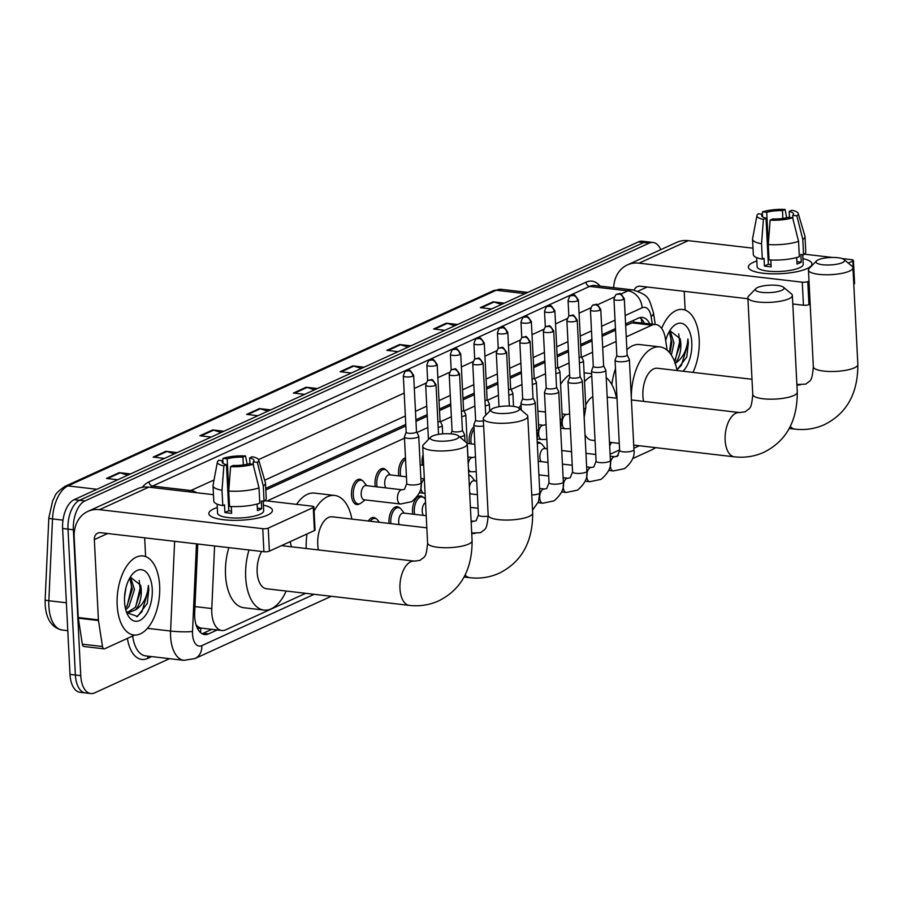 <?xml version="1.0" encoding="UTF-8"?>
<svg xmlns="http://www.w3.org/2000/svg" width="903" height="903" viewBox="0 0 903 903"><rect width="100%" height="100%" fill="white"/><g stroke="black" fill="none" stroke-linecap="round" stroke-linejoin="round"><path stroke-width="1.35" d="M359.608 503.795A12.732 6.705 -83.4 0 1 356.809 504.54A12.732 6.705 -83.4 0 1 351.481 495.002A12.732 6.705 -83.4 0 1 359.755 479.245A12.732 6.705 -83.4 0 1 362.306 480.622M375.287 486.661A12.732 6.705 -83.4 0 1 375.016 484.245A12.732 6.705 -83.4 0 1 383.29 468.499A12.732 6.705 -83.4 0 1 385.841 469.865M398.821 475.915A12.732 6.705 -83.4 0 1 398.55 473.499A12.732 6.705 -83.4 0 1 405.481 457.832M422.356 465.158A12.732 6.705 -83.4 0 1 422.085 462.742A12.732 6.705 -83.4 0 1 423.112 454.615M469.425 443.655A12.732 6.705 -83.4 0 1 469.165 441.24A12.732 6.705 -83.4 0 1 473.951 426.747M518.796 408.032A12.732 6.705 -83.4 0 1 521.031 405.244M368.345 521.008A12.732 6.705 -83.4 0 1 373.729 517.487A12.732 6.705 -83.4 0 1 376.28 518.853M389.069 523.424A12.732 6.705 -83.4 0 1 388.99 522.487A12.732 6.705 -83.4 0 1 397.264 506.73A12.732 6.705 -83.4 0 1 399.815 508.107M412.795 514.146A12.732 6.705 -83.4 0 1 412.536 511.73A12.732 6.705 -83.4 0 1 420.798 495.973A12.732 6.705 -83.4 0 1 423.349 497.35M468.759 474.696A12.732 6.705 -83.4 0 1 470.418 475.847M537.251 442.289A12.732 6.705 -83.4 0 1 538.481 442.21A12.732 6.705 -83.4 0 1 541.032 443.587M214.598 545.976L211.787 608.543A23.873 12.586 96.6 0 0 211.799 612.629A23.873 12.586 96.6 0 0 221.777 630.52A23.873 12.586 96.6 0 0 225.705 629.842L305.666 593.316M195.962 624.583L196.527 625.26A7.958 4.199 96.6 0 0 200.669 628.149A23.873 19.335 65.4 0 1 200.511 632.597M200.669 628.149L200.895 628.048A23.873 12.586 -83.4 0 1 196.527 625.26M667.17 350.24L665.342 338.478A23.873 12.586 96.6 0 0 655.759 324.504L633.759 322.179L625.666 325.554M615.541 330.182L602.132 336.311M592.007 340.928L580.731 346.075M568.461 351.685L557.196 356.832M544.927 362.442L533.662 367.589M521.392 373.187L510.127 378.334M497.858 383.944L486.593 389.091M474.323 394.69L463.058 399.837M450.789 405.447L439.524 410.594M427.254 416.204L415.99 421.351M405.865 425.979L265.809 489.957M200.895 628.048L221.777 630.52M655.759 324.504A23.873 12.586 96.6 0 0 651.831 325.182L626.23 336.875M616.106 341.503L602.696 347.621M592.571 352.249L581.679 357.227M569.037 363.006L558.144 367.984M545.502 373.752L534.61 378.729M521.968 384.509L511.075 389.486M498.433 395.266L487.541 400.243M474.899 406.011L464.007 410.989M451.365 416.768L440.472 421.746M427.83 427.525L416.926 432.503M404.488 438.181L267.13 500.939M610.089 454.232L619.605 449.886M197.768 544.012L194.687 612.595A23.873 12.586 96.6 0 0 194.698 616.681A23.873 12.586 96.6 0 0 204.676 634.572A23.873 12.586 96.6 0 0 208.604 633.895L217.16 629.989M211.787 629.357L203.231 633.274A23.873 12.586 -83.4 0 1 202.046 633.703M169.516 658.659L94.668 692.861A23.873 12.586 -83.4 0 1 90.74 693.538A23.873 12.586 -83.4 0 1 80.751 675.647L73.369 529.756A23.873 12.586 -83.4 0 1 84.95 500.905L649.122 243.144A23.873 12.586 -83.4 0 1 653.05 242.467A23.873 12.586 -83.4 0 1 660.759 249.668M90.74 693.538L79.983 692.285A23.873 12.586 -83.4 0 1 70.005 674.394L62.612 528.503L67.996 529.135A23.873 12.586 -83.4 0 1 79.566 500.273L643.749 242.523A23.873 12.586 -83.4 0 1 647.677 241.846A23.873 12.586 -83.4 0 0 643.749 242.523L79.566 500.273A23.873 12.586 -83.4 0 0 67.996 529.135L75.378 675.015L67.996 529.135L73.369 529.756M85.367 692.906A23.873 12.586 -83.4 0 1 75.378 675.015A23.873 12.586 -83.4 0 0 85.367 692.906M649.742 323.805A23.873 12.586 96.6 0 0 642.405 317.416A23.873 12.586 96.6 0 0 638.466 318.093L625.587 323.985M615.462 328.613L602.053 334.742M591.928 339.359L580.652 344.506M568.382 350.116L557.117 355.263M544.848 360.873L533.583 366.02M521.313 371.618L510.048 376.765M497.779 382.375L486.514 387.522M474.244 393.121L462.979 398.268M450.71 403.878L439.445 409.025M427.175 414.635L415.911 419.782M405.786 424.399L265.73 488.388M639.651 317.653A23.873 12.586 -83.4 0 1 644.358 323.172M62.612 528.503A23.873 12.586 -83.4 0 1 74.193 499.652L638.376 241.902A23.873 12.586 -83.4 0 1 642.304 241.214L653.05 242.467M408.088 347.102L400.537 344.732A6.366 5.158 -114.6 0 0 399.6 344.528L410.854 345.838M398.11 351.662L386.856 350.353L399.6 344.528M454.819 325.757L447.267 323.376A6.366 5.158 -114.6 0 0 446.33 323.172L457.595 324.493M444.84 330.317L433.587 328.997L446.33 323.172M501.549 304.401L493.997 302.031A6.366 5.158 -114.6 0 0 493.061 301.828L504.325 303.137M491.582 308.961L480.317 307.652L493.061 301.828M267.886 411.158L260.346 408.777A6.366 5.158 -114.6 0 0 259.398 408.574L270.663 409.894M257.919 415.707L246.654 414.398L259.398 408.574M221.156 432.503L213.605 430.133A6.366 5.158 -114.6 0 0 212.668 429.93L223.933 431.239M211.189 437.063L199.924 435.754L212.668 429.93M174.426 453.859L166.874 451.477A6.366 5.158 -114.6 0 0 165.938 451.274L177.202 452.595M164.459 458.408L153.194 457.099L165.938 451.274M127.695 475.204L120.144 472.833A6.366 5.158 -114.6 0 0 119.207 472.63L130.472 473.94M117.729 479.764L106.464 478.455L119.207 472.63M361.358 368.458L353.807 366.076A6.366 5.158 -114.6 0 0 352.87 365.873L364.123 367.194M351.38 373.018L340.126 371.697L352.87 365.873M314.628 389.803L307.076 387.432A6.366 5.158 -114.6 0 0 306.14 387.229L317.393 388.538M304.65 394.363L293.385 393.053L306.14 387.229M159.65 585.776A39.788 20.972 -83.4 0 1 133.802 635.001A39.788 20.972 -83.4 0 1 117.164 605.179A39.788 20.972 -83.4 0 1 143.013 555.955A39.788 20.972 -83.4 0 1 159.65 585.776M125.359 608.103L126.871 606.319L132.335 589.264L129.727 578.055M125.777 609.83L129.005 606.568L134.468 589.512L130.495 576.961M124.558 597.131L125.946 587.751M127.695 612.245L135.405 607.313L140.868 590.257L140.529 585.11L130.303 577.096M140.529 585.11A17.981 9.482 -83.4 0 1 141.286 590.314A17.981 9.482 -83.4 0 1 135.36 609.976L128.757 612.46L126.352 611.703M124.558 601.804A25.939 13.669 -83.4 0 1 132.346 574.274A25.939 13.669 -83.4 0 1 152.257 589.151A25.939 13.669 -83.4 0 1 143.667 617.562A25.939 13.669 -83.4 0 1 127.628 614.717A25.939 13.669 -83.4 0 1 124.558 601.804M126.725 612.697L137.516 616.444L147.245 603.418L148.826 589.512L148.397 585.449L147.9 589.614C146.083 599.287 141.906 606.071 135.36 609.976M127.154 605.936L131.522 587.492L130.777 579.85M135.687 606.929L140.055 588.485L139.209 580.392M136.725 616.772L141.895 611.782L148.589 589.49L148.397 585.449M267.502 515.116A31.831 8.229 177.1 0 1 212.645 517.216A31.831 8.229 177.1 0 1 213.763 508.852A31.831 8.229 177.1 0 1 217.296 507.486A31.831 8.229 177.1 0 0 213.763 508.852A31.831 8.229 177.1 0 0 208.841 513.593A31.831 8.229 177.1 0 0 231.981 520.309A31.831 8.229 177.1 0 0 267.502 515.116A31.831 8.229 177.1 0 0 268.992 514.36A31.831 8.229 177.1 0 0 263.394 505.149A31.831 8.229 177.1 0 1 272.424 510.364A31.831 8.229 177.1 0 1 267.502 515.116M134.682 635.069L104.748 648.738A3.984 2.099 96.6 0 1 104.093 648.851L83.945 646.503A3.984 2.099 -83.4 0 1 82.342 644.178L78.313 618.183A3.984 2.099 -83.4 0 1 78.245 617.528L74.181 537.24A31.831 25.769 65.4 0 1 87.828 511.425A31.831 25.769 65.4 0 1 99.499 509.664L262.75 528.684A3.984 1.027 -2.9 0 0 268.236 528.108L269.399 551.146A3.984 1.027 177.1 0 1 263.913 551.722L100.662 532.702A7.958 6.445 -114.6 0 0 97.75 533.131A7.958 6.445 -114.6 0 0 94.33 539.588L98.404 619.876A3.984 2.099 96.6 0 0 98.472 620.53L102.502 646.525A3.984 2.099 96.6 0 0 104.093 648.851M87.828 511.425L137.109 488.907A31.831 25.769 65.4 0 1 148.781 487.146L213.458 494.686M313.262 507.531A3.984 1.027 -2.9 0 0 313.883 506.944L315.045 529.971A3.984 1.027 177.1 0 1 314.436 530.569L313.262 507.531L268.236 528.108M313.883 506.944A3.984 1.027 -2.9 0 0 312.032 506.165L264.884 500.68M314.436 530.569L269.399 551.146M144.661 537.827L145.62 556.587M253.077 464.266L248.946 463.792A15.915 4.109 177.1 0 1 233.2 465.451L230.581 466.648A20.69 5.35 177.1 0 0 253.077 464.266L259.026 487.857L259.793 503.219A26.266 6.784 177.1 0 1 229.509 506.414L228.73 491.063L230.581 466.648M226.472 464.673L223.865 465.869A20.69 5.35 177.1 0 1 217.42 462.02A20.69 5.35 177.1 0 1 218.797 460.282L222.928 460.756A15.915 4.109 177.1 0 0 222.172 462.11A15.915 4.109 177.1 0 0 226.472 464.673L228.809 510.737A15.915 4.109 -2.9 0 0 231.518 511.211M222.928 460.756L223.064 463.374M249.95 463.905L249.646 457.934L252.264 456.749A20.69 5.35 177.1 0 1 258.676 459.92L265.392 482.586A26.266 6.784 177.1 0 1 265.459 483.015L266.238 498.366A26.266 6.784 177.1 0 1 264.048 501.278L261.328 500.962L261.712 508.637A23.083 5.96 177.1 0 1 259.883 509.642A23.083 5.96 177.1 0 1 257.468 510.579L257.129 504.032M263.191 501.176L263.676 510.816A23.083 5.96 177.1 0 1 260.109 514.247A23.083 5.96 177.1 0 1 234.362 518.017A23.083 5.96 177.1 0 1 217.578 513.152L217.126 504.1M223.865 465.869L222.014 490.273L222.793 505.635L224.508 504.845L224.903 512.52A23.083 5.96 177.1 0 0 231.619 513.31L231.281 506.515M222.793 505.635A26.266 6.784 177.1 0 1 213.785 501.018L213.006 485.667A26.266 6.784 177.1 0 1 213.029 485.238L217.42 462.02M222.014 490.273A26.266 6.784 177.1 0 1 213.006 485.667M265.459 483.015A26.266 6.784 177.1 0 1 263.27 485.927L257.332 462.336L253.201 461.851L253.382 465.463M264.048 501.278L263.27 485.927M228.775 490.431L227.184 458.814L223.041 458.34L222.657 460.722M223.041 458.34A20.69 5.35 177.1 0 1 245.548 455.959L242.93 457.155L243.325 464.943M247.151 464.255L245.548 455.959M258.676 459.92A20.69 5.35 177.1 0 1 257.332 462.336M227.184 458.814A15.915 4.109 177.1 0 1 242.93 457.155M249.646 457.934A15.915 4.109 177.1 0 1 253.957 460.496A15.915 4.109 177.1 0 1 253.201 461.851M259.026 487.857A26.266 6.784 177.1 0 1 228.73 491.063M228.504 504.766L229.43 504.879A15.915 4.109 -2.9 0 0 228.527 505.195M261.712 508.637L257.344 508.129M228.809 510.737L224.903 512.52M456.647 438.869A14.324 3.702 -2.9 0 0 458.295 435.777A14.324 3.702 -2.9 0 0 446.556 433.7A14.324 3.702 -2.9 0 0 432.469 436.047A14.324 3.702 -2.9 0 0 430.72 437.165A14.324 3.702 -2.9 0 0 438.847 441.127A14.324 3.702 -2.9 0 0 456.647 438.869M458.295 435.777L466.309 442.515A22.282 5.757 177.1 0 1 467.201 444.005A22.282 5.757 177.1 0 1 463.758 447.324A22.282 5.757 177.1 0 1 438.892 450.969A22.282 5.757 177.1 0 1 422.694 446.263A22.282 5.757 177.1 0 1 423.428 444.682L430.72 437.165M261.701 551.462A22.282 11.739 96.6 0 0 257.152 572.039A22.282 11.739 96.6 0 0 266.464 588.745L409.296 605.382C419.579 606.556 429.354 605.055 438.644 600.879C461.015 589.727 472.179 569.68 472.1 540.75L467.201 444.005M286.183 591.036A43.773 23.06 -83.4 0 1 263.981 610.089A43.773 23.06 -83.4 0 1 245.684 577.288A43.773 23.06 -83.4 0 1 249.014 549.983M263.981 610.089L243.821 607.742A43.773 23.06 -83.4 0 1 225.524 574.94A43.773 23.06 -83.4 0 1 228.865 547.636M290.134 541.665A43.773 23.06 -83.4 0 1 291.342 546.778M517.227 411.192A14.324 3.702 -2.9 0 0 518.875 408.088A14.324 3.702 -2.9 0 0 507.136 406.011A14.324 3.702 -2.9 0 0 493.049 408.37A14.324 3.702 -2.9 0 0 491.3 409.488A14.324 3.702 -2.9 0 0 499.427 413.45A14.324 3.702 -2.9 0 0 517.227 411.192M518.875 408.088L526.889 414.838A22.282 5.757 177.1 0 1 527.781 416.328A22.282 5.757 177.1 0 1 524.338 419.647A22.282 5.757 177.1 0 1 499.472 423.293A22.282 5.757 177.1 0 1 483.274 418.586A22.282 5.757 177.1 0 1 484.008 417.005L491.3 409.488M426.826 527.826L332.202 516.798A22.282 11.739 96.6 0 0 317.732 544.362A22.282 11.739 96.6 0 0 318.454 549.938M306.207 548.505A43.773 23.06 -83.4 0 1 307.02 533.955M314.097 511.166A43.773 23.06 -83.4 0 1 334.697 495.454A43.773 23.06 -83.4 0 1 351.922 519.101M296.568 504.371A43.773 23.06 -83.4 0 1 314.537 493.106L334.697 495.454M781.817 290.314A14.324 3.702 -2.9 0 0 783.465 287.21A14.324 3.702 -2.9 0 0 771.726 285.134A14.324 3.702 -2.9 0 0 757.628 287.493A14.324 3.702 -2.9 0 0 755.89 288.61A14.324 3.702 -2.9 0 0 764.006 292.572A14.324 3.702 -2.9 0 0 781.817 290.314M783.465 287.21L791.48 293.949A22.282 5.757 177.1 0 1 792.371 295.45A22.282 5.757 177.1 0 1 788.929 298.769A22.282 5.757 177.1 0 1 764.062 302.415A22.282 5.757 177.1 0 1 747.865 297.708A22.282 5.757 177.1 0 1 748.587 296.128L755.89 288.61M585.02 434.704A22.282 11.739 96.6 0 0 591.634 440.19L595.054 440.585M611.354 442.481A43.773 23.06 -83.4 0 1 609.672 445.947M592.831 396.688A22.282 11.739 96.6 0 0 585.72 405.108M584.534 381.653A43.773 23.06 -83.4 0 1 591.781 375.953M606.206 377.612A43.773 23.06 -83.4 0 1 616.512 398.212M560.582 384.362A43.773 23.06 -83.4 0 1 569.635 374.722M842.397 262.638A14.324 3.702 -2.9 0 0 844.045 259.533A14.324 3.702 -2.9 0 0 832.306 257.457A14.324 3.702 -2.9 0 0 818.208 259.816A14.324 3.702 -2.9 0 0 816.47 260.933A14.324 3.702 -2.9 0 0 824.597 264.895A14.324 3.702 -2.9 0 0 842.397 262.638M844.045 259.533L852.06 266.272A22.282 5.757 177.1 0 1 852.951 267.773A22.282 5.757 177.1 0 1 849.509 271.092A22.282 5.757 177.1 0 1 824.642 274.738A22.282 5.757 177.1 0 1 808.445 270.031A22.282 5.757 177.1 0 1 809.178 268.451L816.47 260.933M751.996 379.271L657.373 368.243A22.282 11.739 96.6 0 0 642.891 395.807A22.282 11.739 96.6 0 0 643.625 401.372M631.332 398.2A43.773 23.06 -83.4 0 1 659.856 346.899A43.773 23.06 -83.4 0 1 677.092 370.535M611.828 384.543A43.773 23.06 -83.4 0 1 615.496 368.672M626.885 349.653A43.773 23.06 -83.4 0 1 639.708 344.551L659.856 346.899M459.582 436.86A7.168 1.851 -2.9 0 0 463.521 435.889A7.168 1.851 -2.9 0 0 464.627 434.828A7.168 1.851 -2.9 0 0 464.571 434.625L462.404 430.246M452.098 430.686A5.17 1.332 -2.9 0 0 452.076 430.844A5.17 1.332 -2.9 0 0 454.48 431.837A5.17 1.332 -2.9 0 0 461.602 431.092A5.17 1.332 -2.9 0 0 462.404 430.313A5.17 1.332 -2.9 0 0 462.37 430.167M370.264 521.234A11.942 6.287 -83.4 0 1 374.982 518.435A11.942 6.287 -83.4 0 1 377.725 520.128L379.452 522.306M399.171 524.598A7.168 3.77 -83.4 0 1 398.686 521.911A7.168 3.77 -83.4 0 1 403.336 513.051L426.216 515.715M390.864 523.638A11.942 6.287 -83.4 0 1 390.762 522.442A11.942 6.287 -83.4 0 1 398.516 507.678A11.942 6.287 -83.4 0 1 401.271 509.371L404.262 513.152M475.61 420.019L473.894 424.591A7.168 1.851 -2.9 0 0 473.861 424.794A7.168 1.851 -2.9 0 0 477.19 426.182A7.168 1.851 -2.9 0 0 483.647 426.035M475.633 419.94A5.17 1.332 -2.9 0 0 475.61 420.087A5.17 1.332 -2.9 0 0 478.014 421.091A5.17 1.332 -2.9 0 0 483.387 420.854M423.484 515.399A7.168 3.77 -83.4 0 1 422.22 511.154A7.168 3.77 -83.4 0 1 425.55 502.576M414.624 514.36A11.942 6.287 -83.4 0 1 414.296 511.696A11.942 6.287 -83.4 0 1 422.051 496.921A11.942 6.287 -83.4 0 1 424.805 498.625L425.381 499.359M522.679 398.505L520.963 403.077A7.168 1.851 -2.9 0 0 520.929 403.291A7.168 1.851 -2.9 0 0 524.259 404.679A7.168 1.851 -2.9 0 0 534.124 403.63A7.168 1.851 -2.9 0 0 535.231 402.569A7.168 1.851 -2.9 0 0 535.174 402.366L533.007 397.986M522.702 398.437A5.17 1.332 -2.9 0 0 522.679 398.584A5.17 1.332 -2.9 0 0 525.083 399.577A5.17 1.332 -2.9 0 0 532.217 398.833A5.17 1.332 -2.9 0 0 533.018 398.065A5.17 1.332 -2.9 0 0 532.973 397.907M470.553 493.885A7.168 3.77 -83.4 0 1 469.628 491.842M546.213 387.759L544.498 392.331A7.168 1.851 -2.9 0 0 544.464 392.534A7.168 1.851 -2.9 0 0 547.794 393.922A7.168 1.851 -2.9 0 0 557.659 392.884A7.168 1.851 -2.9 0 0 558.765 391.812A7.168 1.851 -2.9 0 0 558.72 391.609L556.541 387.229M546.247 387.68A5.17 1.332 -2.9 0 0 546.213 387.827A5.17 1.332 -2.9 0 0 548.618 388.832A5.17 1.332 -2.9 0 0 555.751 388.076A5.17 1.332 -2.9 0 0 556.553 387.308A5.17 1.332 -2.9 0 0 556.508 387.161M469.391 487.27A7.168 3.77 -83.4 0 1 473.951 480.791L476.705 481.107M469.12 475.418L468.792 475.384A11.942 6.287 -83.4 0 1 469.12 475.418A11.942 6.287 -83.4 0 1 471.874 477.123L474.876 480.893M569.748 377.002L568.032 381.574A7.168 1.851 -2.9 0 0 567.998 381.788A7.168 1.851 -2.9 0 0 571.328 383.165A7.168 1.851 -2.9 0 0 581.193 382.127A7.168 1.851 -2.9 0 0 582.311 381.055A7.168 1.851 -2.9 0 0 582.254 380.852L580.076 376.483M569.782 376.923A5.17 1.332 -2.9 0 0 569.748 377.082A5.17 1.332 -2.9 0 0 572.152 378.075A5.17 1.332 -2.9 0 0 579.286 377.33A5.17 1.332 -2.9 0 0 580.087 376.551A5.17 1.332 -2.9 0 0 580.042 376.404M593.282 366.246L591.567 370.828A7.168 1.851 -2.9 0 0 591.533 371.031A7.168 1.851 -2.9 0 0 594.863 372.42A7.168 1.851 -2.9 0 0 604.739 371.37A7.168 1.851 -2.9 0 0 605.845 370.309A7.168 1.851 -2.9 0 0 605.789 370.106L603.622 365.726M593.316 366.178A5.17 1.332 -2.9 0 0 593.294 366.325A5.17 1.332 -2.9 0 0 595.698 367.329A5.17 1.332 -2.9 0 0 602.82 366.573A5.17 1.332 -2.9 0 0 603.622 365.805A5.17 1.332 -2.9 0 0 603.576 365.659M541.168 461.636A7.168 3.77 -83.4 0 1 539.904 457.392A7.168 3.77 -83.4 0 1 544.554 448.531L547.32 448.847M616.817 355.5L615.101 360.071A7.168 1.851 -2.9 0 0 615.067 360.274A7.168 1.851 -2.9 0 0 618.397 361.663A7.168 1.851 -2.9 0 0 628.274 360.624A7.168 1.851 -2.9 0 0 629.38 359.552A7.168 1.851 -2.9 0 0 629.323 359.349L627.156 354.969M616.851 355.421A5.17 1.332 -2.9 0 0 616.828 355.568A5.17 1.332 -2.9 0 0 619.232 356.572A5.17 1.332 -2.9 0 0 626.355 355.816A5.17 1.332 -2.9 0 0 627.156 355.048A5.17 1.332 -2.9 0 0 627.122 354.902M537.319 443.734A11.942 6.287 -83.4 0 1 539.734 443.159A11.942 6.287 -83.4 0 1 542.477 444.863L545.48 448.644M400.447 504.021L364.169 499.788A7.168 3.77 -83.4 0 1 361.177 494.426A7.168 3.77 -83.4 0 1 365.828 485.566L402.106 489.787A7.168 3.77 -83.4 0 0 400.684 490.115A7.168 3.77 -83.4 0 0 397.455 498.648A7.168 3.77 -83.4 0 0 400.447 504.021L411.757 501.662C419.127 495.352 422.232 489.054 421.091 482.755L418.732 436.228A7.168 1.851 -2.9 0 0 418.676 436.025L416.509 431.645M406.169 432.165L404.454 436.736A7.168 1.851 -2.9 0 0 404.42 436.95A7.168 1.851 -2.9 0 0 407.75 438.327A7.168 1.851 -2.9 0 0 415.075 438.034A7.168 1.851 -2.9 0 0 418.732 436.228M365.094 499.901L361.302 502.892A11.942 6.287 -83.4 0 1 358.243 503.908A11.942 6.287 -83.4 0 1 353.254 494.968A11.942 6.287 -83.4 0 1 361.008 480.193A11.942 6.287 -83.4 0 1 363.751 481.897L366.753 485.667M406.203 432.085A5.17 1.332 -2.9 0 0 406.181 432.244A5.17 1.332 -2.9 0 0 408.585 433.237A5.17 1.332 -2.9 0 0 415.707 432.492A5.17 1.332 -2.9 0 0 416.509 431.713A5.17 1.332 -2.9 0 0 416.475 431.566M385.976 487.913A7.168 3.77 -83.4 0 1 384.712 483.669A7.168 3.77 -83.4 0 1 389.362 474.809L406.44 476.807M377.115 486.875A11.942 6.287 -83.4 0 1 376.788 484.211A11.942 6.287 -83.4 0 1 384.543 469.447A11.942 6.287 -83.4 0 1 387.285 471.14L390.288 474.922M437.91 422.164A5.17 1.332 -2.9 0 0 439.242 421.735A5.17 1.332 -2.9 0 0 440.043 420.967A5.17 1.332 -2.9 0 0 440.009 420.821M438.181 427.367A7.168 1.851 -2.9 0 0 442.267 425.471A7.168 1.851 -2.9 0 0 442.21 425.268L440.043 420.888M400.65 476.129A11.942 6.287 -83.4 0 1 400.322 473.454A11.942 6.287 -83.4 0 1 405.56 459.322M461.444 411.418A5.17 1.332 -2.9 0 0 462.787 410.978A5.17 1.332 -2.9 0 0 463.578 410.21A5.17 1.332 -2.9 0 0 463.544 410.064M461.715 416.61A7.168 1.851 -2.9 0 0 465.801 414.714A7.168 1.851 -2.9 0 0 465.745 414.511L463.578 410.143M484.99 400.661A5.17 1.332 -2.9 0 0 486.322 400.232A5.17 1.332 -2.9 0 0 487.112 399.465A5.17 1.332 -2.9 0 0 487.078 399.307M485.25 405.853A7.168 1.851 -2.9 0 0 489.336 403.968A7.168 1.851 -2.9 0 0 489.279 403.765L487.112 399.386M508.524 389.904A5.17 1.332 -2.9 0 0 509.856 389.475A5.17 1.332 -2.9 0 0 510.658 388.708A5.17 1.332 -2.9 0 0 510.613 388.561M508.784 395.108A7.168 1.851 -2.9 0 0 512.87 393.211A7.168 1.851 -2.9 0 0 512.814 393.008L510.646 388.629M471.253 443.87A11.942 6.287 -83.4 0 1 470.926 441.206A11.942 6.287 -83.4 0 1 474.075 429.094M532.059 379.158A5.17 1.332 -2.9 0 0 533.391 378.729A5.17 1.332 -2.9 0 0 534.192 377.951A5.17 1.332 -2.9 0 0 534.147 377.804M532.318 384.351A7.168 1.851 -2.9 0 0 536.405 382.454A7.168 1.851 -2.9 0 0 536.359 382.251L534.181 377.883M555.593 368.401A5.17 1.332 -2.9 0 0 556.925 367.972A5.17 1.332 -2.9 0 0 557.727 367.205A5.17 1.332 -2.9 0 0 557.682 367.058M555.853 373.594A7.168 1.851 -2.9 0 0 559.95 371.709A7.168 1.851 -2.9 0 0 559.894 371.505L557.715 367.126M579.128 357.644A5.17 1.332 -2.9 0 0 580.46 357.216A5.17 1.332 -2.9 0 0 581.261 356.448A5.17 1.332 -2.9 0 0 581.216 356.301M579.387 362.848A7.168 1.851 -2.9 0 0 583.485 360.952A7.168 1.851 -2.9 0 0 583.428 360.748L581.261 356.369M520.162 409.172A11.942 6.287 -83.4 0 1 521.144 407.58M807.034 268.62A31.831 8.229 177.1 0 1 752.188 270.719A31.831 8.229 177.1 0 1 753.294 262.355A31.831 8.229 177.1 0 1 756.827 260.99A31.831 8.229 177.1 0 0 753.294 262.355A31.831 8.229 177.1 0 0 748.373 267.096A31.831 8.229 177.1 0 0 771.523 273.812A31.831 8.229 177.1 0 0 807.034 268.62A31.831 8.229 177.1 0 0 808.535 267.864A31.831 8.229 177.1 0 0 802.925 258.653A31.831 8.229 177.1 0 1 811.955 263.868A31.831 8.229 177.1 0 1 807.034 268.62M613.69 287.696A31.831 25.769 65.4 0 1 627.359 264.929A31.831 25.769 65.4 0 1 639.031 263.168L802.282 282.188A3.984 1.027 -2.9 0 0 807.767 281.612L808.93 304.65A3.984 1.027 177.1 0 1 803.456 305.225L792.8 303.984M627.359 264.929L676.64 242.41A31.831 25.769 65.4 0 1 688.312 240.649L752.989 248.19M852.804 261.035A3.984 1.027 -2.9 0 0 853.414 260.448L854.577 283.474A3.984 1.027 177.1 0 1 853.967 284.073L852.804 261.035L848.278 263.1M808.998 281.047L807.767 281.612M853.414 260.448A3.984 1.027 -2.9 0 0 851.563 259.669L842.115 258.574M804.415 254.183L832.532 257.457M810.16 304.085L808.93 304.65M747.91 298.746L640.204 286.206A7.958 6.445 -114.6 0 0 637.281 286.646A7.958 6.445 -114.6 0 0 634.267 290.123M684.203 291.33L685.151 310.09M792.62 217.781L788.488 217.296A15.915 4.109 177.1 0 1 772.731 218.955L770.124 220.151A20.69 5.35 177.1 0 0 792.62 217.781L798.557 241.361L799.336 256.723A26.266 6.784 177.1 0 1 769.04 259.917L768.272 244.566L770.124 220.151M766.015 218.176L763.396 219.373A20.69 5.35 177.1 0 1 756.962 215.524A20.69 5.35 177.1 0 1 758.328 213.785L762.471 214.259A15.915 4.109 177.1 0 0 761.703 215.614A15.915 4.109 177.1 0 0 766.015 218.176L768.351 264.24A15.915 4.109 -2.9 0 0 771.049 264.714M762.471 214.259L762.595 216.878M789.493 217.409L789.188 211.437L791.796 210.252A20.69 5.35 177.1 0 1 798.207 213.424L804.923 236.089A26.266 6.784 177.1 0 1 804.991 236.518L805.769 251.869A26.266 6.784 177.1 0 1 803.58 254.781L800.859 254.465L801.243 262.141A23.083 5.96 177.1 0 1 799.415 263.145A23.083 5.96 177.1 0 1 796.999 264.082L796.672 257.536M802.722 254.68L803.218 264.319A23.083 5.96 177.1 0 1 799.652 267.751A23.083 5.96 177.1 0 1 773.894 271.521A23.083 5.96 177.1 0 1 757.12 266.656L756.658 257.603M763.396 219.373L761.545 243.776L762.324 259.138L764.051 258.348L764.435 266.024A23.083 5.96 177.1 0 0 771.151 266.814L770.812 260.019M762.324 259.138A26.266 6.784 177.1 0 1 753.316 254.522L752.538 239.171A26.266 6.784 177.1 0 1 752.571 238.742L756.962 215.524M761.545 243.776A26.266 6.784 177.1 0 1 752.538 239.171M804.991 236.518A26.266 6.784 177.1 0 1 802.801 239.43L796.864 215.84L792.732 215.354L792.913 218.966M803.58 254.781L802.801 239.43M768.318 243.934L766.715 212.318L762.583 211.844L762.2 214.225M762.583 211.844A20.69 5.35 177.1 0 1 785.079 209.462L782.472 210.659L782.856 218.447M786.682 217.758L785.079 209.462M798.207 213.424A20.69 5.35 177.1 0 1 796.864 215.84M766.715 212.318A15.915 4.109 177.1 0 1 782.472 210.659M789.188 211.437A15.915 4.109 177.1 0 1 793.5 214A15.915 4.109 177.1 0 1 792.732 215.354M798.557 241.361A26.266 6.784 177.1 0 1 768.272 244.566M768.972 258.416A15.915 4.109 -2.9 0 0 768.069 258.698M801.243 262.141L796.875 261.633M768.351 264.24L764.435 266.024M768.972 258.382L768.047 258.269M661.651 328.432A39.788 20.972 -83.4 0 1 682.544 309.458A39.788 20.972 -83.4 0 1 699.182 339.28A39.788 20.972 -83.4 0 1 692.973 372.386M669.913 353.107L671.866 342.768L669.27 331.559M671.358 355.116L673.999 343.016L670.026 330.464M674.518 361.369L680.399 343.761L680.072 338.614L669.834 330.6M680.072 338.614A17.981 9.482 -83.4 0 1 680.828 343.817A17.981 9.482 -83.4 0 1 675.173 363.175M665.669 340.544A25.939 13.669 -83.4 0 1 671.877 327.778A25.939 13.669 -83.4 0 1 691.788 342.655A25.939 13.669 -83.4 0 1 683.04 371.235M676.979 369.982L686.788 356.922L688.357 343.016L687.939 338.952L687.443 343.117C685.625 352.791 681.438 359.575 674.902 363.48M669.394 352.475L671.053 340.995L670.308 333.354M675.218 360.432L679.587 342L678.74 333.896M676.957 369.835L681.438 365.286L688.12 342.993L687.939 338.952M194.958 606.579L211.787 608.543M633.522 320.351A23.873 19.335 65.4 0 1 633.759 322.179M641.965 322.89L641.796 321.829A23.873 9.436 171.2 0 1 641.819 322.879M631.626 322.822L651.831 325.182M203.231 633.274L208.604 633.895M196.459 543.854L192.531 631.445A15.915 8.387 96.6 0 0 192.531 634.166A15.915 8.387 96.6 0 0 201.809 645.645L314.176 594.298M201.809 645.645A15.915 12.89 -114.6 0 1 194.98 658.558L183.907 660.341A31.831 16.773 -83.4 0 1 170.599 636.48A31.831 16.773 -83.4 0 1 170.588 631.039L147.415 628.33M151.704 656.583L147.686 658.422A3.984 3.217 65.4 0 1 148.25 656.188M147.686 658.422A35.815 18.873 -83.4 0 1 127.402 638.387M132.662 635.994A31.831 16.773 96.6 0 0 145.62 655.883L183.907 660.341M142.245 487.315A35.815 18.873 -83.4 0 1 149.018 481.841L586.058 282.176A35.815 18.873 -83.4 0 1 600.077 286.104M84.95 500.905L74.193 499.652M80.751 675.647L70.005 674.394M649.122 243.144L638.376 241.902M188.682 491.796A31.831 16.773 -83.4 0 1 190.86 490.532L152.573 486.074A31.831 16.773 96.6 0 0 150.383 487.338M192.531 631.445A15.915 1.817 -177.4 0 1 170.588 631.039L174.618 541.315M620.869 294.085L627.901 290.868L589.614 286.398L152.573 486.074A3.984 3.217 65.4 0 1 149.018 481.841M652.282 324.098L651.131 316.648A15.915 8.387 96.6 0 0 642.123 307.788A15.915 12.89 -114.6 0 0 627.901 290.868A31.831 16.773 -83.4 0 1 633.15 289.953L594.851 285.495A31.831 16.773 96.6 0 0 589.614 286.398A3.984 3.217 65.4 0 1 586.058 282.176M196.775 492.745A15.915 12.89 -114.6 0 0 190.86 490.532L214.034 479.956M249.307 463.837L249.939 463.544M258.54 459.616L404.194 393.076M414.319 388.448L426.035 383.098M437.853 377.691L449.57 372.341M461.388 366.945L473.104 361.595M484.922 356.188L496.639 350.838M508.457 345.431L520.173 340.081M532.002 334.686L543.708 329.335M555.537 323.929L567.242 318.578M579.071 313.183L590.776 307.821M597.335 304.83L614.311 297.076M615.236 456.76L618.363 455.326M633.872 448.249L639.347 445.743M642.123 307.788L625.158 315.542M615.033 320.159L601.624 326.288M591.499 330.916L580.223 336.063M567.964 341.673L556.688 346.82M544.419 352.418L533.154 357.565M520.884 363.175L509.619 368.322M497.35 373.932L486.085 379.079M473.815 384.678L462.55 389.825M450.281 395.435L439.016 400.582M426.747 406.181L415.482 411.328M405.357 415.956L264.681 480.227M655.251 324.437L653.422 312.652A15.915 6.287 171.2 0 1 651.131 316.648M655.702 447.651L652.101 449.717A15.915 12.89 -114.6 0 0 655.172 447.595M96.903 489.279L67.973 485.904A7.958 6.445 -114.6 0 0 65.05 486.345L493.298 290.698A7.958 6.445 65.4 0 1 496.21 290.258L67.973 485.904A31.831 16.773 96.6 0 0 52.521 518.932L48.852 600.743A31.831 16.773 96.6 0 0 48.864 606.184A31.831 16.773 96.6 0 0 62.172 630.046L67.793 630.7M62.172 630.046C51.855 627.766 46.188 619.3 45.161 604.649L45.15 599.806A7.958 0.903 -177.4 0 0 48.852 600.743L66.382 602.775M493.298 290.698L501.458 289.344A31.831 16.773 96.6 0 0 496.21 290.258L525.14 293.622M63.007 520.151L52.521 518.932A7.958 0.903 -177.4 0 1 48.818 517.995L52.69 500.567C56.155 495.442 53.029 494.562 65.05 486.345M307.076 387.432L294.491 393.177M260.346 408.777L247.761 414.533M213.605 430.133L201.03 435.878M166.874 451.477L154.3 457.234M120.144 472.833L107.559 478.579M353.807 366.076L341.221 371.833M400.537 344.732L387.951 350.477M447.267 323.376L434.682 329.132M493.997 302.031L481.412 307.776M148.781 487.146L99.499 509.664M107.649 533.515L94.33 539.588M78.245 617.528L98.404 619.876M263.913 551.722L262.75 528.684M98.472 620.53L78.313 618.183M82.342 644.178L102.502 646.525M281.476 545.626L414.454 561.124A22.282 11.739 96.6 0 0 410.786 561.756A22.282 11.739 96.6 0 0 399.973 588.688A22.282 11.739 96.6 0 0 409.296 605.382M414.454 561.124L420.121 560.345C424.523 556.203 426.216 559.025 427.593 543.008A22.282 5.757 -2.9 0 0 443.802 547.715A22.282 5.757 -2.9 0 0 468.657 544.069A22.282 5.757 -2.9 0 0 472.1 540.75M465.158 575.03A22.282 11.739 96.6 0 0 469.876 577.706C480.159 578.879 489.934 577.378 499.224 573.202C521.607 562.05 532.759 542.003 532.68 513.073L527.781 416.328M471.716 533.052L480.701 532.668C485.103 528.526 486.796 531.348 488.173 515.331A22.282 5.757 -2.9 0 0 504.382 520.038A22.282 5.757 -2.9 0 0 529.237 516.392A22.282 5.757 -2.9 0 0 532.68 513.073M475.034 533.447A22.282 11.739 96.6 0 0 471.761 533.91M631.423 399.95L739.613 412.558A22.282 11.739 96.6 0 0 735.945 413.202A22.282 11.739 96.6 0 0 725.143 440.133A22.282 11.739 96.6 0 0 734.455 456.828C744.738 458.002 754.524 456.5 763.803 452.324C786.186 441.172 797.338 421.125 797.27 392.195L792.371 295.45M739.613 412.558L745.291 411.791C749.682 407.648 751.375 410.47 752.763 394.453A22.282 5.757 -2.9 0 0 768.961 399.16A22.282 5.757 -2.9 0 0 793.827 395.514A22.282 5.757 -2.9 0 0 797.27 392.195M790.328 426.476A22.282 11.739 96.6 0 0 795.046 429.151C805.318 430.325 815.104 428.823 824.394 424.647C846.766 413.495 857.918 393.448 857.85 364.519L852.951 267.773M796.875 384.497L805.871 384.114C810.262 379.971 811.955 382.793 813.343 366.776A22.282 5.757 -2.9 0 0 829.541 371.483A22.282 5.757 -2.9 0 0 854.407 367.837A22.282 5.757 -2.9 0 0 857.85 364.519M800.193 384.881A22.282 11.739 96.6 0 0 796.92 385.355M435.212 385.479A5.17 4.188 65.4 0 0 430.596 379.982A5.17 4.188 -114.6 0 0 428.699 380.265C427.864 379.858 426.859 381.517 425.685 385.231A5.17 1.332 -2.9 0 0 429.444 386.326A5.17 1.332 -2.9 0 0 435.212 385.479A5.17 1.332 -2.9 0 0 436.014 384.712L438.531 434.377M458.758 374.734A5.17 4.188 65.4 0 0 454.13 369.225A5.17 4.188 -114.6 0 0 452.234 369.519C451.398 369.101 450.394 370.761 449.22 374.485A5.17 1.332 -2.9 0 0 452.979 375.58A5.17 1.332 -2.9 0 0 458.758 374.734A5.17 1.332 -2.9 0 0 459.548 373.955L462.404 430.313M482.292 363.977A5.17 4.188 65.4 0 0 477.664 358.48A5.17 4.188 -114.6 0 0 475.768 358.762C474.933 358.356 473.928 360.004 472.754 363.728A5.17 1.332 -2.9 0 0 476.513 364.823A5.17 1.332 -2.9 0 0 482.292 363.977A5.17 1.332 -2.9 0 0 483.082 363.209L485.724 415.245M471.185 522.589A7.168 3.77 -83.4 0 1 472.325 521.573A7.168 3.77 -83.4 0 1 473.748 521.245L476.095 520.805L478.421 514.936A7.168 1.851 -2.9 0 0 488.207 516.177M505.827 353.22A5.17 4.188 65.4 0 0 501.199 347.723A5.17 4.188 -114.6 0 0 499.303 348.016C498.467 347.599 497.463 349.258 496.289 352.983A5.17 1.332 -2.9 0 0 500.048 354.066A5.17 1.332 -2.9 0 0 505.827 353.22A5.17 1.332 -2.9 0 0 506.628 352.452L509.337 406.045M529.361 342.474A5.17 4.188 65.4 0 0 524.745 336.977A5.17 4.188 -114.6 0 0 522.848 337.259C522.013 336.842 520.997 338.501 519.823 342.226A5.17 1.332 -2.9 0 0 523.593 343.321A5.17 1.332 -2.9 0 0 529.361 342.474A5.17 1.332 -2.9 0 0 530.163 341.706L533.018 398.065M531.765 494.946A7.168 1.851 -2.9 0 0 538.696 493.772A7.168 1.851 -2.9 0 0 538.922 493.659A7.168 1.851 -2.9 0 0 539.802 492.711L535.231 402.569M552.896 331.717A5.17 4.188 65.4 0 0 548.279 326.22A5.17 4.188 -114.6 0 0 546.383 326.502C545.547 326.096 544.543 327.755 543.358 331.469A5.17 1.332 -2.9 0 0 547.128 332.564A5.17 1.332 -2.9 0 0 552.896 331.717A5.17 1.332 -2.9 0 0 553.697 330.949L556.553 387.308M539.768 495.781A7.168 3.77 -83.4 0 1 542.94 489.324A7.168 3.77 -83.4 0 1 544.351 488.997L546.699 488.546L549.035 482.676A7.168 1.851 -2.9 0 0 554.239 484.189A7.168 1.851 -2.9 0 0 562.23 483.026A7.168 1.851 -2.9 0 0 562.456 482.913A7.168 1.851 -2.9 0 0 563.337 481.954C564.488 488.252 561.373 494.562 554.013 500.872L542.692 503.219A7.168 3.77 -83.4 0 1 539.701 497.858A7.168 3.77 -83.4 0 1 539.712 496.323M576.43 320.971A5.17 4.188 65.4 0 0 571.813 315.463A5.17 4.188 -114.6 0 0 569.917 315.757C569.082 315.339 568.077 316.998 566.892 320.723A5.17 1.332 -2.9 0 0 570.662 321.818A5.17 1.332 -2.9 0 0 576.43 320.971A5.17 1.332 -2.9 0 0 577.231 320.193L580.087 376.551M563.303 485.024A7.168 3.77 -83.4 0 1 566.474 478.567A7.168 3.77 -83.4 0 1 567.885 478.24L570.233 477.8L572.57 471.93A7.168 1.851 -2.9 0 0 577.773 473.443A7.168 1.851 -2.9 0 0 585.765 472.269A7.168 1.851 -2.9 0 0 585.991 472.156A7.168 1.851 -2.9 0 0 586.871 471.197C588.022 477.495 584.907 483.805 577.548 490.115L566.226 492.474A7.168 3.77 -83.4 0 1 563.235 487.101A7.168 3.77 -83.4 0 1 563.246 485.577M599.964 310.214A5.17 4.188 65.4 0 0 595.348 304.717A5.17 4.188 -114.6 0 0 593.452 305C592.616 304.593 591.612 306.241 590.438 309.966A5.17 1.332 -2.9 0 0 594.197 311.061A5.17 1.332 -2.9 0 0 599.964 310.214A5.17 1.332 -2.9 0 0 600.766 309.447L603.622 365.805M586.837 474.278A7.168 3.77 -83.4 0 1 590.009 467.81A7.168 3.77 -83.4 0 1 591.42 467.483L593.768 467.043L596.104 461.173A7.168 1.851 -2.9 0 0 601.308 462.686A7.168 1.851 -2.9 0 0 609.299 461.512A7.168 1.851 -2.9 0 0 609.525 461.399A7.168 1.851 -2.9 0 0 610.405 460.451C611.557 466.749 608.441 473.048 601.082 479.358L589.772 481.717A7.168 3.77 -83.4 0 1 586.769 476.344A7.168 3.77 -83.4 0 1 586.792 474.82M623.499 299.457A5.17 4.188 65.4 0 0 618.882 293.96A5.17 4.188 -114.6 0 0 616.986 294.243C616.151 293.836 615.146 295.495 613.972 299.22A5.17 1.332 -2.9 0 0 617.731 300.304A5.17 1.332 -2.9 0 0 623.499 299.457A5.17 1.332 -2.9 0 0 624.3 298.69L627.156 355.048M610.372 463.521A7.168 3.77 -83.4 0 1 613.543 457.065A7.168 3.77 -83.4 0 1 614.966 456.737L617.302 456.297L619.639 450.416A7.168 1.851 -2.9 0 0 624.842 451.929A7.168 1.851 -2.9 0 0 632.834 450.766A7.168 1.851 -2.9 0 0 633.059 450.653A7.168 1.851 -2.9 0 0 633.94 449.694C635.091 455.992 631.976 462.302 624.616 468.612L613.306 470.96A7.168 3.77 -83.4 0 1 610.304 465.598A7.168 3.77 -83.4 0 1 610.326 464.063M412.852 376.133A5.17 4.188 65.4 0 0 408.235 370.625A5.17 4.188 -114.6 0 0 406.339 370.919C405.503 370.501 404.499 372.16 403.325 375.885A5.17 1.332 -2.9 0 0 407.084 376.98A5.17 1.332 -2.9 0 0 412.852 376.133A5.17 1.332 -2.9 0 0 413.653 375.355L416.509 431.713M402.106 489.787L404.454 489.347L406.779 483.477A7.168 1.851 -2.9 0 0 410.109 484.866A7.168 1.851 -2.9 0 0 420.211 483.703A7.168 1.851 -2.9 0 0 421.091 482.755M436.397 365.376A5.17 4.188 65.4 0 0 431.769 359.879A5.17 4.188 -114.6 0 0 429.873 360.162C429.038 359.755 428.033 361.403 426.859 365.128A5.17 1.332 -2.9 0 0 430.618 366.223A5.17 1.332 -2.9 0 0 436.397 365.376A5.17 1.332 -2.9 0 0 437.187 364.609L440.043 420.967M425.076 493.365L423.981 493.264A7.168 3.77 -83.4 0 1 420.99 487.902A7.168 3.77 -83.4 0 1 421.001 486.367M421.046 485.825A7.168 3.77 -83.4 0 1 424.218 479.369A7.168 3.77 -83.4 0 1 424.365 479.29M459.932 354.619A5.17 4.188 65.4 0 0 455.304 349.122A5.17 4.188 -114.6 0 0 453.408 349.416C452.572 348.998 451.568 350.657 450.394 354.382A5.17 1.332 -2.9 0 0 454.153 355.466A5.17 1.332 -2.9 0 0 459.932 354.619A5.17 1.332 -2.9 0 0 460.722 353.852L463.578 410.21M468.093 461.535A7.168 1.851 -2.9 0 0 468.16 461.252L468.183 463.273M483.466 343.874A5.17 4.188 65.4 0 0 478.838 338.377A5.17 4.188 -114.6 0 0 476.942 338.659C476.107 338.241 475.102 339.9 473.928 343.625A5.17 1.332 -2.9 0 0 477.687 344.72A5.17 1.332 -2.9 0 0 483.466 343.874A5.17 1.332 -2.9 0 0 484.268 343.106L487.112 399.465M468.205 463.724A7.168 3.77 -83.4 0 1 471.298 457.866A7.168 3.77 -83.4 0 1 472.709 457.539L475.475 456.794M476.231 471.648L471.05 471.761A7.168 3.77 -83.4 0 1 468.465 468.826M507.001 333.117A5.17 4.188 65.4 0 0 502.384 327.62A5.17 4.188 -114.6 0 0 500.488 327.902C499.652 327.496 498.637 329.155 497.463 332.868A5.17 1.332 -2.9 0 0 501.233 333.963A5.17 1.332 -2.9 0 0 507.001 333.117A5.17 1.332 -2.9 0 0 507.802 332.349L510.658 388.708M530.535 322.371A5.17 4.188 65.4 0 0 525.918 316.863A5.17 4.188 -114.6 0 0 524.022 317.156C523.187 316.739 522.182 318.398 520.997 322.123A5.17 1.332 -2.9 0 0 524.767 323.218A5.17 1.332 -2.9 0 0 530.535 322.371A5.17 1.332 -2.9 0 0 531.336 321.592L534.192 377.951M536.642 430.426A7.168 1.851 -2.9 0 0 537.883 429.941A7.168 1.851 -2.9 0 0 538.764 428.993L537.082 438.993L541.665 439.501A7.168 3.77 -83.4 0 1 538.662 434.14A7.168 3.77 -83.4 0 1 538.685 432.605M554.07 311.614A5.17 4.188 65.4 0 0 549.453 306.117A5.17 4.188 -114.6 0 0 547.557 306.399C546.721 305.993 545.717 307.641 544.532 311.366A5.17 1.332 -2.9 0 0 548.302 312.461A5.17 1.332 -2.9 0 0 554.07 311.614A5.17 1.332 -2.9 0 0 554.871 310.846L557.727 367.205M538.73 432.063A7.168 3.77 -83.4 0 1 541.902 425.606A7.168 3.77 -83.4 0 1 543.324 425.279L546.089 424.534M560.176 419.681A7.168 1.851 -2.9 0 0 561.418 419.195A7.168 1.851 -2.9 0 0 562.298 418.236L560.616 428.236M577.604 300.857A5.17 4.188 65.4 0 0 572.987 295.36A5.17 4.188 -114.6 0 0 571.091 295.642C570.256 295.236 569.251 296.895 568.077 300.62A5.17 1.332 -2.9 0 0 571.836 301.704A5.17 1.332 -2.9 0 0 577.604 300.857A5.17 1.332 -2.9 0 0 578.405 300.089L581.261 356.448M570.369 428.632L565.199 428.756A7.168 3.77 -83.4 0 1 562.208 423.383A7.168 3.77 -83.4 0 1 562.219 421.859M562.264 421.306A7.168 3.77 -83.4 0 1 565.436 414.849A7.168 3.77 -83.4 0 1 566.858 414.522L569.624 413.788M583.722 408.924A7.168 1.851 -2.9 0 0 584.963 408.438A7.168 1.851 -2.9 0 0 585.833 407.479L584.151 417.479M688.312 240.649L639.031 263.168M647.18 287.019L638.082 291.172M803.456 305.225L802.282 282.188M641.796 321.829L641.175 318.759M653.422 312.652C648.399 297.019 649.257 295.586 633.15 289.953M194.98 658.558L331.266 596.296M632.687 458.577L652.101 449.717M45.15 599.806L48.818 517.995M501.458 289.344L527.792 292.414M427.593 543.008L422.694 446.263M464.097 577.04L469.876 577.706M488.173 515.331L483.274 418.586M609.491 442.267L619.277 443.407M633.714 445.089L734.455 456.828M591.668 373.695L584.083 372.804M752.763 394.453L747.865 297.708M607.2 397.128L616.997 398.268M789.267 428.474L795.046 429.151M813.343 366.776L808.445 270.031M425.685 385.231L428.44 439.524M436.014 384.712C430.167 375.874 432.537 381.032 428.699 380.265M464.955 441.375L464.627 434.828M452.076 430.765L450.913 433.835M374.982 518.435L371.325 518.006M449.22 374.485L452.076 430.844M459.548 373.955C453.712 365.117 456.071 370.275 452.234 369.519M471.095 520.941L473.748 521.245M398.516 507.678L394.859 507.249M478.421 514.936L473.861 424.794M472.754 363.728L475.61 420.087M483.082 363.209C477.247 354.36 479.606 359.518 475.768 358.762M470.407 507.362L478.082 508.265M422.051 496.921L418.394 496.503M496.289 352.983L499.009 406.722M506.628 352.452C500.781 343.614 503.14 348.772 499.303 348.016M539.802 492.711L538.504 501.696L532.533 510.184M469.729 493.794L477.394 494.686M521.268 410.109L520.929 403.291M519.823 342.226L522.679 398.584M530.163 341.706C524.316 332.857 526.675 338.015 522.848 337.259M538.12 502.689L542.692 503.219M563.337 481.954L558.765 391.812M539.588 488.433L544.351 488.997M549.035 482.676L544.464 392.534M543.358 331.469L546.213 387.827M553.697 330.949C547.85 322.111 550.209 327.27 546.383 326.502M561.655 491.932L566.226 492.474M586.871 471.197L582.311 381.055M538.899 474.865L548.697 476.005M563.122 477.687L567.885 478.24M572.57 471.93L567.998 381.788M566.892 320.723L569.748 377.082M577.231 320.193C571.385 311.354 573.744 316.513 569.917 315.757M585.189 481.186L589.772 481.717M610.405 460.451L605.845 370.309M538.211 461.286L548.008 462.426M562.434 464.108L572.231 465.248M586.657 466.93L591.42 467.483M596.104 461.173L591.533 371.031M590.438 309.966L593.294 366.325M600.766 309.447C594.919 300.597 597.289 305.756 593.452 305M608.724 470.429L613.306 470.96M633.94 449.694L629.38 359.552M561.745 450.529L571.543 451.681M585.968 453.351L595.766 454.502M610.191 456.184L614.966 456.737M539.734 443.159L537.274 442.876M619.639 450.416L615.067 360.274M613.972 299.22L616.828 355.568M624.3 298.69C618.453 289.852 620.824 295.01 616.986 294.243M406.779 483.477L404.42 436.95M358.243 503.908L354.574 503.479M361.008 480.193L357.34 479.764M403.325 375.885L406.181 432.244M413.653 375.355C407.806 366.516 410.176 371.675 406.339 370.919M419.41 492.733L423.981 493.264M420.877 478.488L424.342 478.883M442.696 433.869L442.267 425.471M384.543 469.447L380.874 469.018M426.859 365.128L427.661 380.908M437.187 364.609C431.341 355.759 433.711 360.918 429.873 360.162M420.188 464.91L423.654 465.316M468.16 461.252L465.801 414.714M405.515 458.385L404.409 458.261M450.394 354.382L451.195 370.151M460.722 353.852C454.886 345.014 457.245 350.172 453.408 349.416M468.589 471.479L471.05 471.761M467.946 456.974L472.709 457.539M489.697 411.147L489.336 403.968M473.928 343.625L474.73 359.394M484.268 343.106C478.421 334.257 480.78 339.415 476.942 338.659M467.257 443.407L474.843 444.287M513.536 406.384L512.87 393.211M497.463 332.868L498.264 348.648M507.802 332.349C501.955 323.511 504.314 328.669 500.488 327.902M538.764 428.993L536.405 382.454M520.997 322.123L521.799 337.891M531.336 321.592C525.49 312.754 527.849 317.912 524.022 317.156M546.834 439.389L541.665 439.501M538.549 424.715L543.324 425.279M562.298 418.236L559.95 371.709M544.532 311.366L545.333 327.146M554.871 310.846C549.024 301.997 551.383 307.155 547.557 306.399M560.628 428.214L565.199 428.756M537.861 411.147L545.446 412.028M562.084 413.969L566.858 414.522M585.833 407.479L583.485 360.952M568.077 300.62L568.867 316.389M578.405 300.089C572.558 291.251 574.918 296.41 571.091 295.642"/></g></svg>
